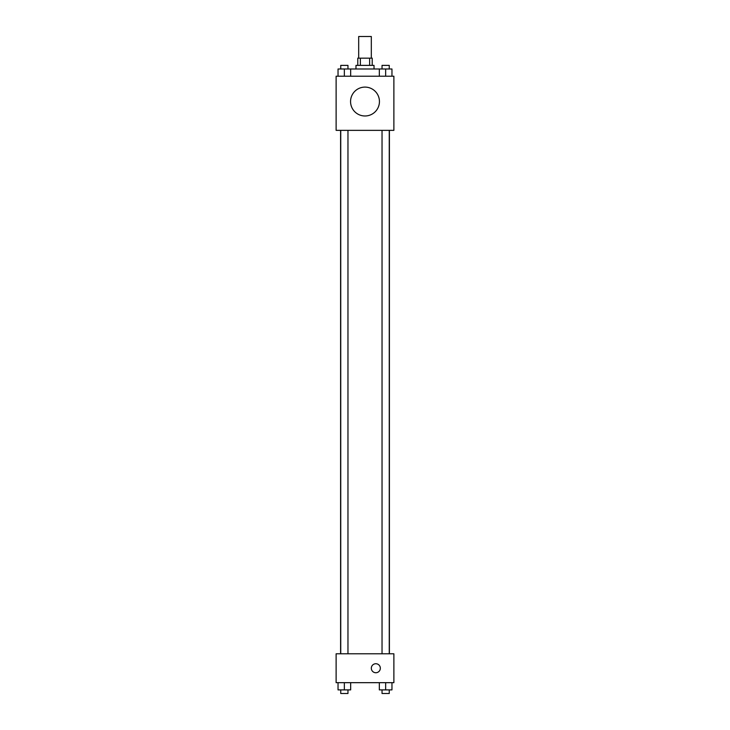 <?xml version="1.0" encoding="UTF-8"?>
<svg xmlns="http://www.w3.org/2000/svg" width="730" height="730" viewBox="0 0 730 730"><rect width="100%" height="100%" fill="white"/><g stroke="black" fill="none" stroke-linecap="round" stroke-linejoin="round"><path stroke-width="1.09" d="M371.315 58.163L371.315 36.5L358.685 36.5L358.685 58.163M360.374 65.381L360.374 58.163L357.782 58.163L357.782 65.381M360.374 58.163L372.218 58.163L372.218 65.381M369.626 65.381L369.626 58.163M355.975 68.985L355.975 65.381L374.025 65.381L374.025 68.985M379.335 76.212L379.335 68.985L338.036 68.985L338.036 76.212M336.119 76.212L393.881 76.212L393.881 130.36L336.119 130.36L336.119 76.212M365 115.979A14.436 14.436 0 0 1 352.499 94.316A14.436 14.436 0 0 1 377.501 94.316A14.436 14.436 0 0 1 365 115.979M336.119 653.788L393.881 653.788L393.881 682.669L336.119 682.669L336.119 653.788M375.831 672.741A4.517 4.517 0 0 1 371.926 665.979A4.517 4.517 0 0 1 379.737 665.979A4.517 4.517 0 0 1 375.831 672.741M379.335 682.669L379.335 689.886L391.964 689.886L391.964 682.669L391.964 689.886M385.65 689.886L385.65 682.669M389.254 689.886L389.254 693.5L382.036 693.5L382.036 689.886M338.036 682.669L338.036 689.886L350.665 689.886L350.665 682.669L350.665 689.886M344.35 689.886L344.35 682.669M347.964 689.886L347.964 693.5L340.746 693.5L340.746 689.886M379.335 68.985L391.964 68.985L391.964 76.212L391.964 68.985M385.65 76.212L385.65 68.985M389.254 68.985L389.254 65.381L382.036 65.381L382.036 68.985M344.35 76.212L344.35 68.985M350.665 76.212L350.665 68.985L350.665 76.212M347.964 68.985L347.964 65.381L340.746 65.381L340.746 68.985M389.4 653.788L389.4 130.36M340.6 653.788L340.6 130.36M382.036 130.36L382.036 653.788M389.254 130.36L389.254 653.788M347.964 653.788L347.964 130.36M340.746 653.788L340.746 130.36"/></g></svg>
